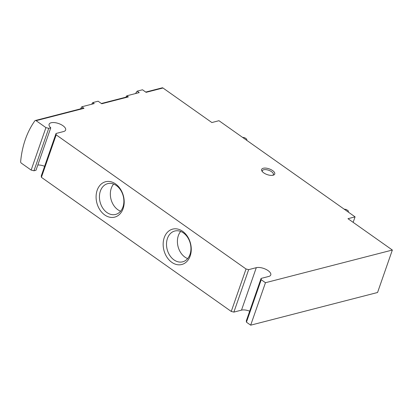 <?xml version="1.0" encoding="UTF-8"?>
<svg xmlns="http://www.w3.org/2000/svg" width="413" height="413" viewBox="0 0 413 413"><rect width="100%" height="100%" fill="white"/><g stroke="black" fill="none" stroke-linecap="round" stroke-linejoin="round"><path stroke-width="0.62" d="M45.931 127.622L48.744 128.324L50.778 127.803A8.75 3.825 19.2 0 1 49.106 124.272A8.75 3.825 19.2 0 1 58.625 123.539A8.75 3.825 19.2 0 1 65.631 130.028A8.75 3.825 19.2 0 1 63.581 131.541L56.039 133.482L56.189 134.87L246.04 268.987L248.662 269.643L256.292 267.676A8.75 3.825 19.2 0 1 266.08 269.431A8.75 3.825 19.2 0 1 270.768 274.944A8.75 3.825 19.2 0 1 268.718 276.457L261.088 278.419L261.228 279.715L265.466 282.714L392.35 250.041L347.968 218.689L355.066 216.861L218.967 120.71L211.869 122.542L162.97 87.995L146.109 92.336L142.495 89.781L137.168 91.154L139.227 92.605L126.806 95.806L128.366 96.905L101.748 103.761L98.129 101.206L92.806 102.574L94.231 103.58L81.81 106.781L83.999 108.33L36.086 120.668L45.931 127.622L31.145 170.084L21.3 163.125A1.389 1.043 75.6 0 1 20.65 161.607A86.1 64.707 75.6 0 1 34.842 120.849A1.389 1.043 75.6 0 1 35.327 120.503A1.389 1.043 75.6 0 1 36.086 120.668M355.066 216.861L353.156 222.349M392.35 250.041L377.565 292.497L250.681 325.17L246.442 322.176L246.303 320.88L261.088 278.419M249.684 311.17A8.75 3.825 19.2 0 0 241.507 310.137L233.877 312.099L231.254 311.443L41.403 177.327L41.254 175.938L56.039 133.482M44.619 166.284A8.75 3.825 19.2 0 0 37.826 165.004M50.778 127.803L35.993 170.259L33.959 170.786L31.145 170.084M263.257 168.251A6.944 3.036 -160.8 0 1 272.441 170.466A6.944 3.036 -160.8 0 1 273.432 175.122A6.944 3.036 -160.8 0 1 267.185 174.601A6.944 3.036 -160.8 0 1 261.971 171.132A6.944 3.036 -160.8 0 1 263.257 168.251M261.228 279.715L246.442 322.176M265.466 282.714L250.681 325.17M123.115 208.601A18.27 13.732 -104.4 0 0 108.33 181.41A18.27 13.732 -104.4 0 0 98.97 208.291A18.27 13.732 -104.4 0 0 123.115 208.601M190.181 255.977A18.27 13.732 -104.4 0 0 175.396 228.792A18.27 13.732 -104.4 0 0 166.036 255.668A18.27 13.732 -104.4 0 0 190.181 255.977M246.04 268.987L231.254 311.443M56.189 134.87L41.403 177.327M101.371 103.498L127.607 96.74A1.389 1.043 75.6 0 1 128.366 96.905M35.327 120.503L83.245 108.165A1.389 1.043 75.6 0 1 83.999 108.33M145.737 92.073L162.211 87.83A1.389 1.043 75.6 0 1 162.97 87.995M91.655 104.246A89.993 67.629 75.6 0 1 92.806 102.574M80.566 108.851A114.153 85.785 75.6 0 1 81.81 106.781M135.536 93.555A89.993 67.629 75.6 0 1 137.168 91.154M125.815 97.2A87.215 65.538 75.6 0 1 126.806 95.806M48.744 128.324L33.959 170.786M248.662 269.643L233.877 312.099M262.389 171.684A5.834 2.55 -160.8 0 1 262.348 170.76A5.834 2.55 -160.8 0 1 263.716 169.748A5.834 2.55 -160.8 0 1 270.241 170.92A5.834 2.55 -160.8 0 1 273.365 174.596A5.834 2.55 -160.8 0 1 272.761 175.293M246.473 140.141L246.819 140.053L246.721 139.129L244.749 137.736L242.529 137.359M246.819 140.053L246.726 140.322M348.056 211.905L348.402 211.817L348.304 210.888L346.331 209.499L344.112 209.117M348.402 211.817L348.309 212.086M180.677 231.44A15.895 11.946 -104.4 0 0 178.06 246.592A15.895 11.946 -104.4 0 0 187.672 258.59M190.011 254.393A15.895 11.946 -104.4 0 0 187.641 237.387A15.895 11.946 -104.4 0 0 174.761 231.027A15.895 11.946 -104.4 0 0 167.157 249.4A15.895 11.946 -104.4 0 0 182.685 261.811A15.895 11.946 -104.4 0 0 190.011 254.393M113.616 184.064A15.895 11.946 -104.4 0 0 110.994 199.216A15.895 11.946 -104.4 0 0 120.606 211.213M122.945 207.016A15.895 11.946 -104.4 0 0 120.581 190.006A15.895 11.946 -104.4 0 0 107.695 183.651A15.895 11.946 -104.4 0 0 100.091 202.024A15.895 11.946 -104.4 0 0 115.625 214.435A15.895 11.946 -104.4 0 0 122.945 207.016M256.292 267.676L241.507 310.137"/></g></svg>
